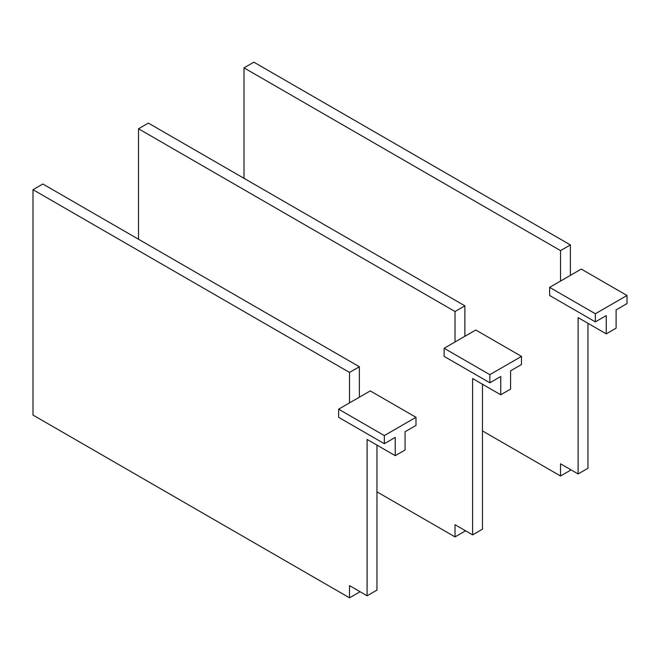 <?xml version="1.0" encoding="UTF-8"?>
<svg xmlns="http://www.w3.org/2000/svg" width="660" height="660" viewBox="0 0 660 660"><rect width="100%" height="100%" fill="white"/><g stroke="black" fill="none" stroke-linecap="round" stroke-linejoin="round"><path stroke-width="0.99" d="M444.122 356.392L444.122 348.274L489.844 374.665L489.844 382.792L444.122 356.392M444.122 348.274L455.029 341.979L455.029 311.52L138.509 128.782L138.509 239.233M464.871 530.409L464.871 531.217L455.029 536.902L455.029 524.725L472.609 534.872L472.609 378.526L500.742 394.771L500.742 376.497L489.844 382.792M376.951 491.832L455.029 536.902M455.029 341.979L464.871 336.295L464.871 305.836L148.351 123.098L138.509 128.782M500.742 394.771L510.592 389.087L510.592 370.813L521.491 364.518L521.491 356.392L475.778 330L464.871 336.295M472.609 534.872L482.46 529.188L482.46 384.211M464.871 305.836L455.029 311.52M521.491 356.392L489.844 374.665M338.613 417.31L338.613 409.183L384.334 435.584L384.334 443.702L338.613 417.31M338.613 409.183L349.519 402.889L349.519 372.438L33 189.692L33 415.074L349.519 597.82L349.519 585.635L367.1 595.79L367.1 439.436L395.241 455.68L395.241 437.407L384.334 443.702M359.37 591.319L359.37 592.135L349.519 597.82M349.519 402.889L359.37 397.204L359.37 366.745L42.85 184.008L33 189.692M395.241 455.68L405.083 449.996L405.083 431.722L415.99 425.428L415.99 417.31L370.268 390.91L359.37 397.204M367.1 595.79L376.951 590.106L376.951 445.129M359.37 366.745L349.519 372.438M415.99 417.31L384.334 435.584M549.631 295.482L549.631 287.356L595.345 313.756L595.345 321.874L549.631 295.482M549.631 287.356L560.53 281.061L560.53 250.61L244.01 67.865L244.01 178.324M570.38 469.491L570.38 470.308L560.53 475.992L560.53 463.807L578.119 473.962L578.119 317.617L606.251 333.861L606.251 315.579L595.345 321.874M482.46 430.914L560.53 475.992M560.53 281.061L570.38 275.377L570.38 244.926L253.861 62.18L244.01 67.865M606.251 333.861L616.102 328.168L616.102 309.895L627 303.6L627 295.482L581.279 269.082L570.38 275.377M578.119 473.962L587.961 468.278L587.961 323.301M570.38 244.926L560.53 250.61M627 295.482L595.345 313.756"/></g></svg>
